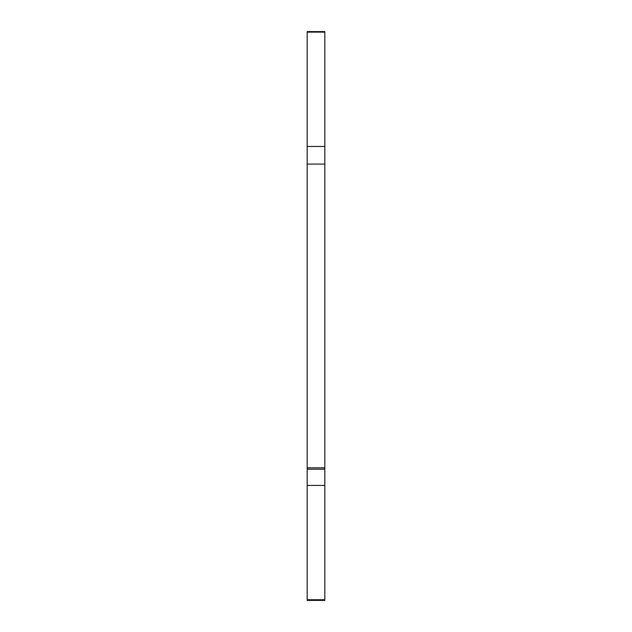 <?xml version="1.0" encoding="UTF-8"?>
<svg xmlns="http://www.w3.org/2000/svg" width="632" height="632" viewBox="0 0 632 632"><rect width="100%" height="100%" fill="white"/><g stroke="black" fill="none" stroke-linecap="round" stroke-linejoin="round"><path stroke-width="0.95" d="M324.808 485.423L307.192 485.423L307.192 469.197L324.808 469.197L324.808 600.4L307.192 600.4L307.192 599.752L324.808 599.752M307.192 469.197L307.192 467.806L324.808 467.806L324.808 469.197M307.192 146.45L324.808 146.45L324.808 164.067L307.192 164.067L307.192 32.121L324.808 32.121L324.808 146.45M324.808 32.121L324.808 31.6L307.192 31.6L307.192 32.121M307.192 485.423L307.192 599.752M307.192 164.067L307.192 467.806M324.808 164.067L324.808 467.806"/></g></svg>
